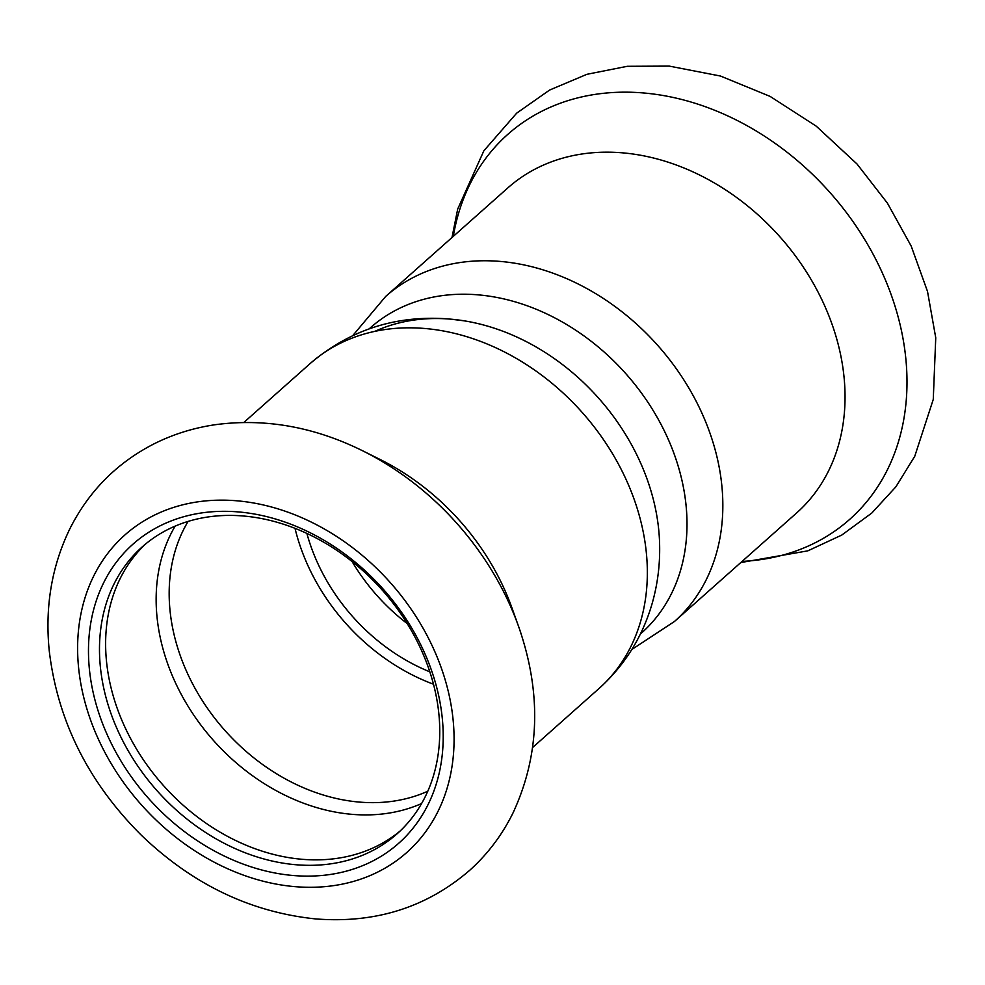 <?xml version="1.0" encoding="UTF-8"?>
<svg xmlns="http://www.w3.org/2000/svg" width="985" height="985" viewBox="0 0 985 985"><rect width="100%" height="100%" fill="white"/><g stroke="black" fill="none" stroke-linecap="round" stroke-linejoin="round"><path stroke-width="1.48" d="M407.261 623.628A173.508 136.349 48.4 0 1 352.101 561.561A173.508 136.349 -131.6 0 0 407.261 623.628M374.903 331.354A204.129 160.42 48.4 0 1 558.963 361.926A204.129 160.42 48.4 0 1 659.507 540.925A204.129 160.42 -131.6 0 0 659.507 540.9A204.129 160.42 -131.6 0 0 463.972 320.802L449.209 318.98C396.401 314.781 350.057 329.63 310.189 363.527L243.874 422.442M641.592 632.936A204.129 160.42 -131.6 0 0 625.931 373.795A204.129 160.42 -131.6 0 0 370.434 327.746L369.24 328.805A204.129 160.42 48.4 0 1 478.291 294.872A204.129 160.42 48.4 0 1 665.269 432.821A204.129 160.42 48.4 0 1 640.422 633.971L641.592 632.936M622.754 152.86A217.402 170.848 48.4 0 1 821.441 298.837A217.402 170.848 48.4 0 1 796.68 512.902L674.479 621.473A217.402 170.848 48.4 0 0 699.239 407.408A217.402 170.848 48.4 0 0 500.552 261.444A217.402 170.848 48.4 0 0 385.677 296.448L507.878 187.864A217.402 170.848 48.4 0 1 622.754 152.86M295.02 528.366A185.759 145.977 -131.6 0 0 433.498 684.218M306.889 533.451A173.508 136.349 -131.6 0 0 429.842 671.832M145.287 544.262A191.878 150.791 -131.6 0 0 127.582 732.717A191.878 150.791 -131.6 0 0 301.816 859.265A191.878 150.791 -131.6 0 0 400.095 831.044M295.685 864.719A191.878 150.791 -131.6 0 0 397.078 833.815A191.878 150.791 -131.6 0 0 382.352 590.224A191.878 150.791 -131.6 0 0 142.172 546.934A191.878 150.791 -131.6 0 0 120.318 735.881A191.878 150.791 -131.6 0 0 295.685 864.719M521.41 634.783A257.442 202.307 -131.6 0 0 518.553 626.361L511.917 607.807A217.402 170.848 -131.6 0 0 380.124 459.49L362.48 450.711C313.833 426.69 264.657 418.034 214.989 424.744C193.405 427.933 173.077 434.299 154.005 443.866C116.87 462.901 88.847 491.158 69.935 528.637C51.737 566.079 44.842 606.809 49.25 650.826C57.598 720.921 88.342 782.422 141.483 835.354C192.481 884.284 250.449 912.135 315.397 918.894C375.433 923.671 426.998 907.357 470.116 869.94C487.846 853.86 502.091 834.96 512.865 813.253C539.915 755.163 541.812 692.861 518.553 626.361A257.442 202.307 -131.6 0 0 362.48 450.711M293.013 875.493A200.041 157.206 -131.6 0 0 404.072 616.007A200.041 157.206 -131.6 0 0 100.458 589.707A200.041 157.206 -131.6 0 0 293.013 875.493M453.309 236.351A257.442 202.307 48.4 0 1 643.759 92.984A257.442 202.307 48.4 0 1 901.62 331.477A257.442 202.307 48.4 0 1 742.111 561.388M175.145 526.138A191.299 150.336 -131.6 0 0 188.024 706.183A191.299 150.336 -131.6 0 0 351.731 814.312A191.299 150.336 -131.6 0 0 421.617 803.526M188.11 521.422A185.759 145.977 -131.6 0 0 199.82 696.58A185.759 145.977 -131.6 0 0 359.106 802.061A185.759 145.977 -131.6 0 0 427.81 791.201M659.494 540.863C660.381 561.992 658.005 582.64 652.353 602.795C642.7 636.569 624.909 665.146 598.979 688.552A217.402 170.848 -131.6 0 0 623.739 474.487A217.402 170.848 -131.6 0 0 425.064 328.51A217.402 170.848 -131.6 0 0 310.189 363.527M294.675 886.623A212.292 166.834 -131.6 0 0 412.543 611.242A212.292 166.834 -131.6 0 0 90.337 583.329A212.292 166.834 -131.6 0 0 294.675 886.623M631.828 649.497L674.479 621.473M352.839 335.503L385.677 296.448M451.992 237.533L457.68 209.115L483.844 150.803L516.682 113.152L549.605 90.054L586.949 74.294L627.285 66.303L669.258 66.106L720.478 76.042L770.122 96.407L816.257 126.178L857.012 164.002L887.386 203.107L911.174 246.041L927.501 291.412L935.75 337.793L933.263 399.43L914.745 456.314L895.882 486.812L871.774 513.062L841.769 535.064L807.823 550.849L740.782 562.558M598.979 688.552L532.663 747.48"/></g></svg>
